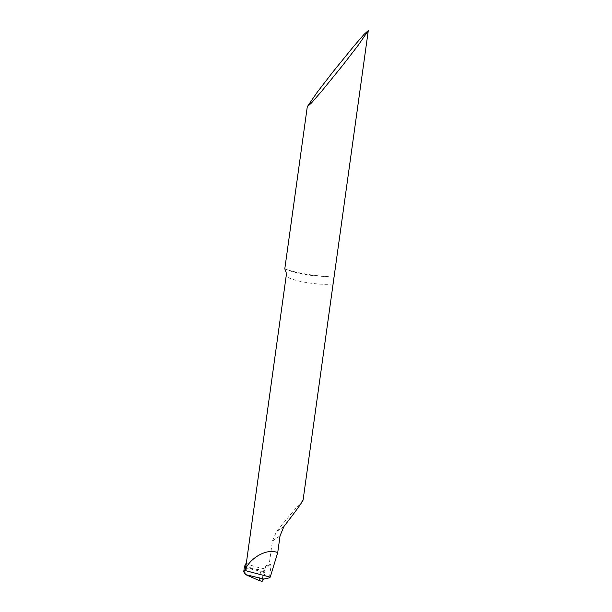 <?xml version="1.0" encoding="UTF-8"?>
<svg xmlns="http://www.w3.org/2000/svg" width="612" height="612" viewBox="0 0 612 612"><rect width="100%" height="100%" fill="white"/><g stroke="black" fill="none" stroke-linecap="round" stroke-linejoin="round"><path stroke-width="0.46" stroke-dasharray="3.06 2.29" d="M244.525 566.291L256.359 569.214L265.187 568.716L263.749 579.051L265.187 568.716L256.359 569.214L246.468 568.043L245.557 574.599L246.468 568.043L244.471 566.452M303.07 500.165C297.57 506.002 288.696 516.52 276.448 531.729L272.417 541.092L269.035 565.457L270.282 564.585A30.47 5.294 -172.1 0 0 267.666 565.236A24.977 4.338 -172.1 0 0 269.035 565.457M267.666 565.236L266.212 565.564L265.44 566.85A32.474 5.638 7.9 0 1 271.055 565.802L269.387 577.85M271.055 565.802C271.04 564.386 270.779 563.981 270.282 564.585L266.641 565.335M246.399 562.68C244.471 563.315 257.629 568.12 265.187 568.716L265.44 566.85M284.802 268.79L289.032 270.496A24.977 4.338 -172.1 0 0 304.592 274.474A24.977 4.338 -172.1 0 0 323.128 276.364L332.775 277.137L333.716 278.437L333.647 280.212M263.397 571.325L260.582 571.226L246.468 568.043L264.529 570.384L263.443 571.654L262.242 580.314L263.443 571.654L265.187 568.716L263.749 579.051M265.187 568.716L264.529 570.384M280.067 535.737L272.417 541.092M283.93 526.496L276.448 531.729M333.096 283.761A24.977 4.338 7.9 0 1 305.809 282.423A24.977 4.338 7.9 0 1 286.217 275.698M323.128 276.364A34.968 6.074 7.9 0 1 289.032 270.496M259.281 580.566L260.582 571.226M328.254 276.471C314.048 276.142 292.352 272.08 285.314 268.867M263.397 571.31L262.074 580.865"/><path stroke-width="0.92" d="M263.749 579.051L245.557 574.599L263.749 579.051L269.387 577.85L270.221 577.139L244.869 570.483L243.737 571.776L245.557 574.599L259.281 580.566L262.097 581.4L263.749 579.051L262.097 581.4L262.242 580.314L262.097 581.4M244.869 570.483L245.542 568.808C251.027 557.662 265.447 549.477 275.377 551.871L277.756 552.429L280.067 535.737L283.93 526.496C295.152 512.007 301.532 503.232 303.07 500.165L368.286 30.6L358.357 45.081L342.927 65.056L321.851 91.004L311.416 103.03L307.293 106.695L317.223 92.221L332.653 72.239L353.728 46.298L364.163 34.264L368.286 30.6M277.756 552.429L270.221 577.139M245.542 568.808L246.399 562.68L244.471 566.452L243.714 571.922M246.399 562.68L286.217 275.698L286.133 272.378L284.802 268.79L307.293 106.695"/></g></svg>
